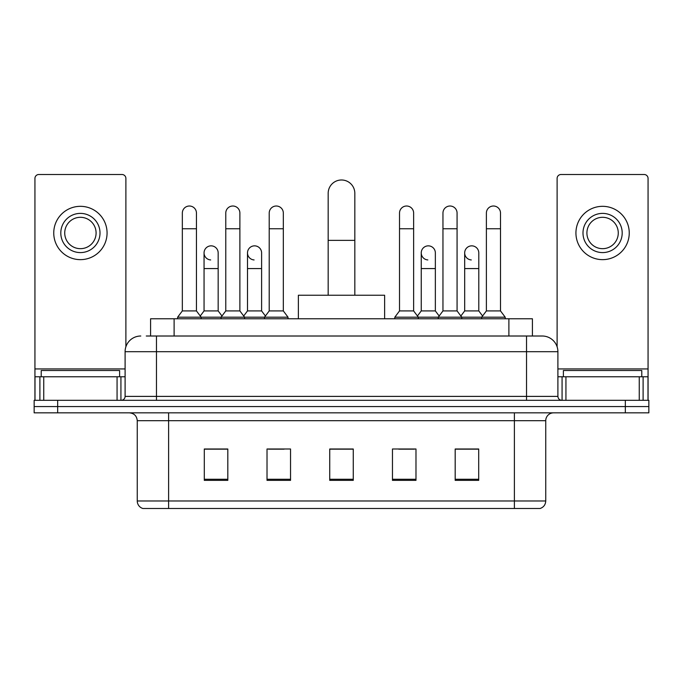 <?xml version="1.0" encoding="UTF-8"?>
<svg xmlns="http://www.w3.org/2000/svg" width="683" height="683" viewBox="0 0 683 683"><rect width="100%" height="100%" fill="white"/><g stroke="black" fill="none" stroke-linecap="round" stroke-linejoin="round"><path stroke-width="1.02" d="M150.593 336.01L150.593 318.765L532.407 318.765L532.407 336.01M146.632 336.01L536.727 336.01M146.273 336.01L156.467 336.01L156.467 351.694L125.1 351.694L125.1 396.388A3.919 3.919 0 0 1 121.181 400.306M140.783 336.01A15.683 15.683 0 0 0 125.1 351.694M542.217 336.01A15.683 15.683 0 0 1 557.9 351.694L526.533 351.694L526.533 336.01L541.978 336.01M557.9 351.694L557.9 396.388C558.131 398.761 559.437 400.076 561.819 400.306M57.671 400.306L34.15 400.306L34.15 406.573L57.671 406.573L34.15 406.573L34.15 412.848L57.671 412.848L57.671 406.573L625.329 406.573L57.671 406.573L57.671 400.306L625.329 400.306L625.329 406.573L648.85 406.573L625.329 406.573L625.329 412.848L57.671 412.848M625.329 412.848L648.85 412.848L648.85 400.306L625.329 400.306M545.743 500.98C545.529 504.737 543.651 507.247 540.099 508.502L514.384 508.502L514.384 500.98L545.743 500.98L545.743 420.694A7.837 7.837 0 0 1 553.589 412.848M514.384 508.502L142.901 508.502A7.837 7.837 0 0 1 137.257 500.98L137.257 420.694C136.788 415.93 134.175 413.317 129.411 412.848M478.706 480.354L478.706 448.996L455.185 448.996L455.185 480.354L478.706 480.354M415.981 480.354L415.981 448.996L392.46 448.996L392.46 480.354L415.981 480.354M227.815 480.354L227.815 448.996L204.294 448.996L204.294 480.354L227.815 480.354M290.54 480.354L290.54 448.996L267.019 448.996L267.019 480.354L290.54 480.354M353.265 480.354L353.265 448.996L329.735 448.996L329.735 480.354L353.265 480.354M137.257 500.98L168.616 500.98L168.616 508.502L158.012 508.502M500.28 508.502L182.72 508.502M463.894 449.149L457.858 449.149M268.428 449.149L284.111 449.149M224.989 449.149L218.953 449.149M398.735 449.149L414.419 449.149M353.265 449.149L329.735 449.149M227.815 449.149L204.294 449.149M478.706 449.149L455.185 449.149M119.61 376.785L119.61 370.51L41.211 370.51L41.211 376.785M117.066 400.306L117.066 376.785L43.755 376.785L43.755 400.306M125.885 346.793L125.885 178.417A3.919 3.919 0 0 0 121.967 174.498L38.854 174.498A3.919 3.919 0 0 0 34.935 178.417L34.935 376.785L43.755 376.785M117.066 376.785L125.1 376.785M34.935 400.306L34.935 376.785M80.406 213.386A19.602 19.602 0 0 0 60.804 232.988A19.602 19.602 0 0 0 80.406 252.59A19.602 19.602 0 0 0 100.008 232.988A19.602 19.602 0 0 0 80.406 213.386M80.406 217.305A15.683 15.683 0 0 0 64.731 232.988A15.683 15.683 0 0 0 80.406 248.672A15.683 15.683 0 0 0 96.09 232.988A15.683 15.683 0 0 0 80.406 217.305M80.406 259.642A26.654 26.654 0 0 0 107.069 232.988A26.654 26.654 0 0 0 80.406 206.326A26.654 26.654 0 0 0 53.752 232.988A26.654 26.654 0 0 0 80.406 259.642M328.173 295.244L328.173 193.315A13.327 13.327 0 0 1 341.5 179.988A13.327 13.327 0 0 1 354.827 193.315A13.327 13.327 0 0 0 341.5 179.988M354.827 295.244L354.827 193.315M384.623 318.765L384.623 295.244L298.377 295.244L298.377 318.765M182.335 228.754L196.448 228.754L196.448 310.919L182.335 310.919L182.335 213.07A7.061 7.061 0 0 1 189.84 206.027A7.061 7.061 0 0 1 196.448 213.07A7.061 7.061 0 0 0 189.84 206.027M182.335 310.919L177.631 317.194L177.631 318.765M196.448 310.919L201.152 317.194L177.631 317.194M225.774 310.919L225.774 228.754L239.887 228.754L239.887 310.919L225.774 310.919L221.07 317.194L201.152 317.194L201.152 318.765M225.774 228.754L225.774 213.07A7.061 7.061 0 0 1 233.27 206.027A7.061 7.061 0 0 1 239.887 213.07A7.061 7.061 0 0 0 233.27 206.027M239.887 310.919L244.591 317.194L221.07 317.194L221.07 318.765M269.213 310.919L269.213 228.754L283.325 228.754L283.325 310.919L269.213 310.919L264.509 317.194L244.591 317.194L244.591 318.765M269.213 228.754L269.213 213.07A7.061 7.061 0 0 1 276.709 206.027A7.061 7.061 0 0 1 283.325 213.07A7.061 7.061 0 0 0 276.709 206.027M283.325 310.919L288.03 317.194L264.509 317.194L264.509 318.765M288.03 317.194L288.03 318.765M399.521 228.754L413.633 228.754L413.633 310.919L399.521 310.919L399.521 213.07A7.061 7.061 0 0 1 407.017 206.027A7.061 7.061 0 0 1 413.633 213.07A7.061 7.061 0 0 0 407.017 206.027M399.521 310.919L394.817 317.194L394.817 318.765M413.633 310.919L418.337 317.194L394.817 317.194M442.96 310.919L442.96 228.754L457.072 228.754L457.072 310.919L442.96 310.919L438.255 317.194L418.337 317.194L418.337 318.765M442.96 228.754L442.96 213.07A7.061 7.061 0 0 1 450.456 206.027A7.061 7.061 0 0 1 457.072 213.07A7.061 7.061 0 0 0 450.456 206.027M457.072 310.919L461.776 317.194L438.255 317.194L438.255 318.765M486.39 310.919L486.39 228.754L500.502 228.754L500.502 310.919L486.39 310.919L481.686 317.194L461.776 317.194L461.776 318.765M486.39 228.754L486.39 213.07A7.061 7.061 0 0 1 493.894 206.027A7.061 7.061 0 0 1 500.502 213.07A7.061 7.061 0 0 0 493.894 206.027M500.502 310.919L505.215 317.194L481.686 317.194L481.686 318.765M505.215 317.194L505.215 318.765M210.671 259.941A7.061 7.061 0 0 1 204.055 252.898A7.061 7.061 0 0 1 211.551 245.863A7.061 7.061 0 0 1 218.167 252.898L218.167 268.581L204.055 268.581L204.055 252.898M218.167 268.581L218.167 310.919L204.055 310.919L204.055 268.581M204.055 310.919L200.256 315.99M218.167 310.919L221.966 315.99M254.102 259.941A7.061 7.061 0 0 1 247.494 252.898A7.061 7.061 0 0 1 254.99 245.863A7.061 7.061 0 0 1 261.606 252.898L261.606 268.581L247.494 268.581L247.494 252.898M261.606 268.581L261.606 310.919L247.494 310.919L247.494 268.581M247.494 310.919L243.686 315.99M261.606 310.919L265.405 315.99M427.848 259.941A7.061 7.061 0 0 1 421.24 252.898A7.061 7.061 0 0 1 428.736 245.863A7.061 7.061 0 0 1 435.353 252.898L435.353 268.581L421.24 268.581L421.24 252.898M435.353 268.581L435.353 310.919L421.24 310.919L421.24 268.581M421.24 310.919L417.433 315.99M435.353 310.919L439.152 315.99M471.287 259.941A7.061 7.061 0 0 1 464.679 252.898A7.061 7.061 0 0 1 472.175 245.863A7.061 7.061 0 0 1 478.792 252.898L478.792 268.581L464.679 268.581L464.679 252.898M478.792 268.581L478.792 310.919L464.679 310.919L464.679 268.581M464.679 310.919L460.871 315.99M478.792 310.919L482.591 315.99M639.245 400.306L639.245 376.785L565.934 376.785L565.934 400.306M648.065 400.306L648.065 376.785L648.065 400.306M639.245 376.785L648.065 376.785L648.065 178.417A3.919 3.919 0 0 0 644.146 174.498L561.033 174.498A3.919 3.919 0 0 0 557.115 178.417L557.115 346.793M557.9 376.785L565.934 376.785M602.594 213.386A19.602 19.602 0 0 0 582.992 232.988A19.602 19.602 0 0 0 602.594 252.59A19.602 19.602 0 0 0 622.196 232.988A19.602 19.602 0 0 0 602.594 213.386M602.594 217.305A15.683 15.683 0 0 0 586.91 232.988A15.683 15.683 0 0 0 602.594 248.672A15.683 15.683 0 0 0 618.269 232.988A15.683 15.683 0 0 0 602.594 217.305M602.594 259.642A26.654 26.654 0 0 0 629.248 232.988A26.654 26.654 0 0 0 602.594 206.326A26.654 26.654 0 0 0 575.931 232.988A26.654 26.654 0 0 0 602.594 259.642M641.789 376.785L641.789 370.51L563.39 370.51L563.39 376.785M174.114 336.01L174.114 318.765M508.886 336.01L508.886 318.765M156.467 400.306L156.467 396.388L557.9 396.388M125.1 396.388L156.467 396.388L156.467 351.694L526.533 351.694L526.533 400.306M514.384 412.848L514.384 420.694L137.257 420.694M545.743 420.694L514.384 420.694L514.384 500.98L168.616 500.98L168.616 412.848M353.265 479.27L329.735 479.27M290.54 479.27L267.019 479.27M227.815 479.27L204.294 479.27M415.981 479.27L392.46 479.27M478.706 479.27L455.185 479.27M125.1 368.94L34.935 368.94M120.925 376.785L120.925 400.306M34.995 376.785L34.995 400.306M39.896 400.306L39.896 376.785M328.173 240.356L354.827 240.356M648.065 368.94L557.9 368.94M648.005 400.306L648.005 376.785M643.104 376.785L643.104 400.306M562.075 400.306L562.075 376.785M196.448 228.754L196.448 213.07M239.887 228.754L239.887 213.07M283.325 228.754L283.325 213.07M413.633 228.754L413.633 213.07M457.072 228.754L457.072 213.07M500.502 228.754L500.502 213.07"/></g></svg>
